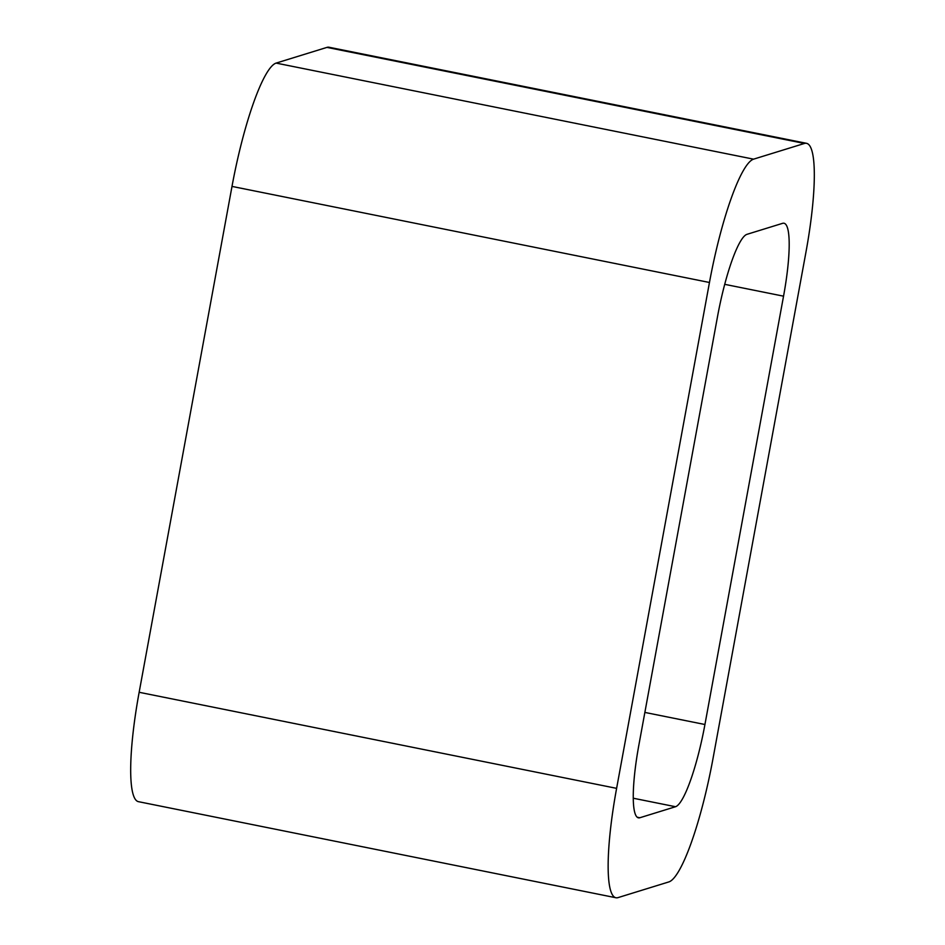<?xml version="1.0" encoding="UTF-8"?>
<svg xmlns="http://www.w3.org/2000/svg" width="945" height="945" viewBox="0 0 945 945"><rect width="100%" height="100%" fill="white"/><g stroke="black" fill="none" stroke-linecap="round" stroke-linejoin="round"><path stroke-width="1.42" d="M231.998 186.413A118.763 21.026 101.4 0 1 276.117 63.091L753.567 159.162L804.419 143.463A118.763 21.026 101.4 0 1 806.498 143.321A118.763 21.026 101.4 0 1 805.849 252.717L713.002 758.587A118.763 21.026 101.4 0 1 668.883 881.909L618.042 897.608A118.763 21.026 101.4 0 1 615.951 897.75L138.502 801.679A118.763 21.026 101.4 0 1 139.151 692.283L231.998 186.413L709.459 282.484L616.612 788.354A118.763 21.026 101.4 0 0 615.951 897.75M753.567 159.162A118.763 21.026 101.4 0 0 709.459 282.484M276.117 63.091L326.958 47.392L804.419 143.463M806.498 143.321L329.049 47.25A118.763 21.026 101.4 0 0 326.958 47.392M783.547 296.175L704.935 724.508A79.179 14.021 101.4 0 1 675.533 806.723L639.859 817.744A79.179 14.021 101.4 0 1 638.466 817.838A79.179 14.021 101.4 0 1 638.903 744.896L717.527 316.563A79.179 14.021 101.4 0 1 746.928 234.348L782.602 223.327A79.179 14.021 101.4 0 1 783.996 223.244A79.179 14.021 101.4 0 1 783.547 296.175L724.697 284.327M139.151 692.283L616.612 788.354M644.868 712.424L704.935 724.508M633.292 798.23L675.533 806.723M637.225 817.212L639.859 817.744"/></g></svg>
